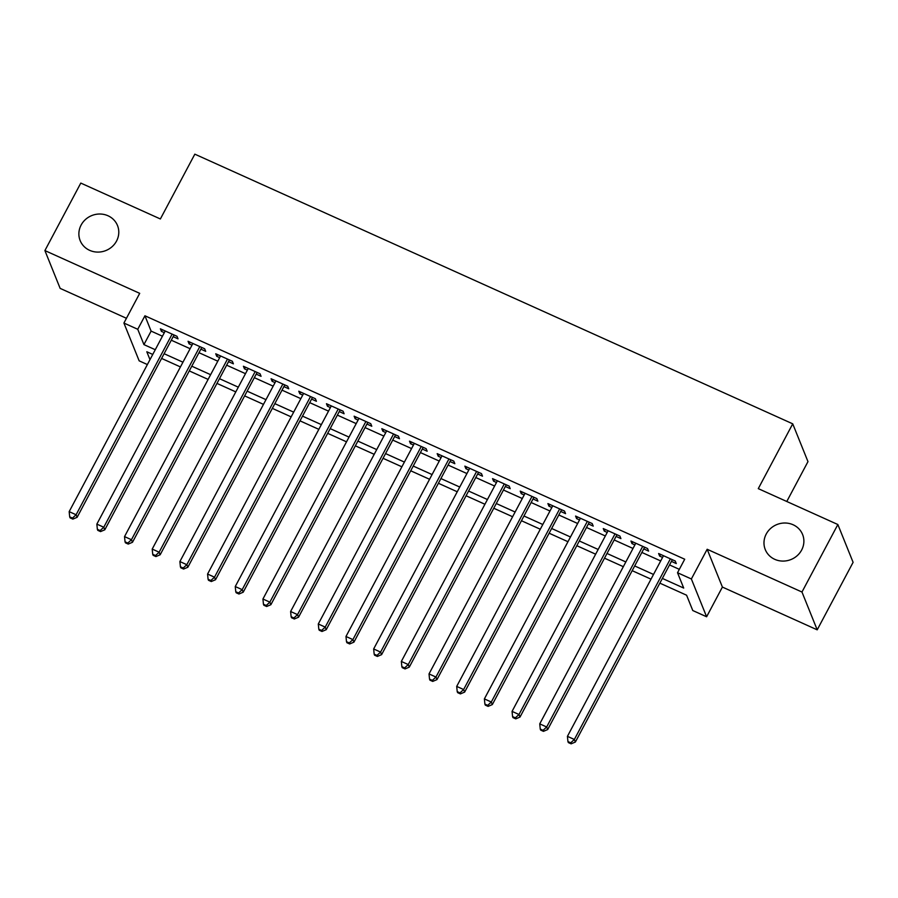 <?xml version="1.0" encoding="UTF-8"?>
<svg xmlns="http://www.w3.org/2000/svg" width="898" height="898" viewBox="0 0 898 898"><rect width="100%" height="100%" fill="white"/><g stroke="black" fill="none" stroke-linecap="round" stroke-linejoin="round"><path stroke-width="1.35" d="M116.549 241.046A20.126 18.858 158 0 1 97.657 252.091A20.126 18.858 158 0 1 80.158 240.585A20.126 18.858 158 0 1 81.112 225.072A20.126 18.858 158 0 1 100.004 214.016A20.126 18.858 158 0 1 117.503 225.533A20.126 18.858 158 0 1 116.549 241.046M801.645 550.036A20.126 18.858 158 0 1 782.764 561.082A20.126 18.858 158 0 1 765.264 549.576A20.126 18.858 158 0 1 766.219 534.063A20.126 18.858 158 0 1 785.099 523.006A20.126 18.858 158 0 1 802.599 534.523A20.126 18.858 158 0 1 801.645 550.036M147.373 364.554L139.156 360.839L123.913 323.044L137.753 329.285L143.927 344.608L155.264 349.715M786.783 501.488L807.976 461.628L792.732 423.834L194.832 154.164L160.372 218.966L80.798 183.08L44.9 250.576L60.144 288.381L126.438 318.285M792.732 423.834L758.282 488.635L837.856 524.522L853.1 562.328L817.202 629.835L801.97 592.029L707.164 549.273L691.37 578.974L706.614 616.769L692.773 610.528L686.588 595.206L659.85 583.15M707.164 549.273L722.396 587.067L817.202 629.835M722.396 587.067L706.614 616.769M837.856 524.522L801.97 592.029M173.168 336.671L178.017 338.849L176.985 336.301L160.372 328.803L161.404 331.362L164.323 332.675M200.849 349.154L205.698 351.331L204.665 348.783L188.052 341.296L189.085 343.844L192.004 345.158M228.53 361.636L233.379 363.825L232.346 361.265L215.733 353.778L216.766 356.326L219.684 357.651M256.211 374.118L261.06 376.307L260.027 373.748L243.414 366.261L244.447 368.82L247.365 370.133M283.891 386.6L288.741 388.789L287.708 386.241L271.095 378.743L272.128 381.302L275.046 382.615M311.572 399.094L316.422 401.271L315.389 398.723L298.776 391.225L299.809 393.784L302.727 395.098M339.253 411.576L344.102 413.754L343.07 411.205L326.457 403.718L327.489 406.266L330.408 407.58M366.934 424.058L371.783 426.247L370.751 423.688L354.138 416.201L355.17 418.749L358.089 420.073M394.615 436.54L399.464 438.729L398.431 436.17L381.818 428.683L382.851 431.242L385.77 432.555M422.296 449.022L427.145 451.211L426.112 448.663L409.499 441.165L410.532 443.724L413.45 445.038M449.977 461.516L454.826 463.694L453.793 461.145L437.18 453.647L438.213 456.206L441.131 457.52M477.657 473.998L482.507 476.176L481.474 473.628L464.861 466.141L465.894 468.689L468.812 470.002M505.338 486.48L510.187 488.669L509.155 486.11L492.542 478.623L493.574 481.171L496.493 482.495M533.019 498.962L537.868 501.151L536.836 498.592L520.223 491.105L521.255 493.664L524.174 494.978M560.7 511.445L565.549 513.634L564.516 511.085L547.903 503.587L548.936 506.146L551.855 507.46M588.381 523.938L593.23 526.116L592.197 523.568L575.584 516.069L576.617 518.629L579.536 519.942M616.062 536.42L620.911 538.598L619.878 536.05L603.265 528.563L604.298 531.111L607.216 532.424M643.743 548.903L648.592 551.091L647.559 548.532L630.946 541.045L631.979 543.593L634.897 544.918M662.365 578.424L683.704 588.055L677.53 572.733L684.714 559.23L144.937 315.782L151.111 331.104L162.437 336.211M171.282 340.207L190.118 348.705M198.963 352.69L217.799 361.187M226.644 365.172L245.48 373.669M254.325 377.665L273.16 386.151M282.006 390.147L300.841 398.645M309.687 402.63L328.522 411.127M337.367 415.112L356.203 423.609M365.048 427.594L383.884 436.091M392.729 440.087L411.565 448.573M420.41 452.57L439.245 461.067M448.091 465.052L466.926 473.549M475.772 477.534L494.607 486.031M503.452 490.016L522.288 498.513M531.133 502.51L549.969 510.996M558.814 514.992L577.65 523.489M586.495 527.474L605.331 535.971M614.176 539.956L633.011 548.454M641.857 552.438L660.692 560.936M669.538 564.932L679.326 569.343M671.423 561.385L676.273 563.574L675.24 561.014L658.627 553.527L659.66 556.087L662.578 557.4M123.913 323.044L139.706 293.343L44.9 250.576M144.937 315.782L137.753 329.285M677.53 572.733L691.37 578.974M152.75 354.441L146.812 351.758L149.988 359.638M651.005 579.154L632.17 570.668M623.324 566.672L604.489 558.174M595.643 554.189L576.808 545.692M567.963 541.707L549.127 533.21M540.282 529.225L521.446 520.728M512.601 516.732L493.765 508.246M484.92 504.249L466.084 495.752M457.239 491.767L438.404 483.27M429.558 479.285L410.723 470.788M401.877 466.792L383.042 458.306M374.197 454.309L355.361 445.823M346.516 441.827L327.68 433.33M318.835 429.345L299.999 420.848M291.154 416.863L272.319 408.366M263.473 404.369L244.638 395.883M235.792 391.887L216.957 383.401M208.112 379.405L189.276 370.908M180.431 366.923L161.595 358.425M164.109 353.711L182.945 362.197M191.79 366.193L210.626 374.691M219.471 378.675L238.307 387.173M247.152 391.158L265.988 399.655M274.833 403.64L293.668 412.137M302.514 416.133L321.349 424.619M330.195 428.615L349.03 437.113M357.875 441.098L376.711 449.595M385.556 453.58L404.392 462.077M413.237 466.062L432.073 474.559M440.918 478.555L459.754 487.042M468.599 491.038L487.434 499.535M496.28 503.52L515.115 512.017M523.961 516.002L542.796 524.499M551.641 528.484L570.477 536.982M579.322 540.978L598.158 549.464M607.003 553.46L625.839 561.957M634.684 565.942L653.52 574.439M151.111 331.104L143.927 344.608M660.558 554.392L659.66 556.087M632.877 541.909L631.979 543.593M605.196 529.427L604.298 531.111M577.515 516.945L576.617 518.629M549.834 504.463L548.936 506.146M522.153 491.969L521.255 493.664M494.472 479.487L493.574 481.171M466.792 467.005L465.894 468.689M439.111 454.523L438.213 456.206M411.43 442.041L410.532 443.724M383.749 429.547L382.851 431.242M356.068 417.065L355.17 418.749M328.387 404.583L327.489 406.266M300.707 392.1L299.809 393.784M273.026 379.618L272.128 381.302M245.345 367.125L244.447 368.82M217.664 354.643L216.766 356.326M189.983 342.16L189.085 343.844M162.302 329.678L161.404 331.362M670.391 558.837L574.35 739.469L567.424 736.349L663.476 555.716M672.321 559.701L575.371 742.029L574.35 739.469L570.713 742.814L567.94 741.568L568.355 742.59L571.128 743.836L570.713 742.814M571.128 743.836L575.371 742.029M567.424 736.349L567.94 741.568M642.71 546.354L546.669 726.987L539.743 723.867L635.795 543.223M644.641 547.219L547.69 729.546L546.669 726.987L543.032 730.332L540.259 729.075L540.675 730.096L543.447 731.354L543.032 730.332M543.447 731.354L547.69 729.546M539.743 723.867L540.259 729.075M615.029 533.861L518.988 714.505L512.062 711.384L608.114 530.74M616.96 534.737L520.009 717.053L518.988 714.505L515.351 717.839L512.578 716.593L512.994 717.614L515.766 718.86L515.351 717.839M515.766 718.86L520.009 717.053M512.062 711.384L512.578 716.593M587.348 521.379L491.307 702.023L484.381 698.902L580.434 518.258M589.279 522.243L492.329 704.571L491.307 702.023L487.67 705.357L484.898 704.111L485.313 705.132L488.085 706.378L487.67 705.357M488.085 706.378L492.329 704.571M484.381 698.902L484.898 704.111M559.667 508.897L463.626 689.529L456.7 686.409L552.753 505.776M561.598 509.761L464.648 692.089L463.626 689.529L459.989 692.874L457.217 691.628L457.632 692.65L460.405 693.896L459.989 692.874M460.405 693.896L464.648 692.089M456.7 686.409L457.217 691.628M531.986 496.414L435.945 677.047L429.019 673.927L525.072 493.294M533.917 497.279L436.967 679.606L435.945 677.047L432.308 680.392L429.536 679.146L429.951 680.168L432.724 681.414L432.308 680.392M432.724 681.414L436.967 679.606M429.019 673.927L429.536 679.146M504.306 483.921L408.264 664.565L401.339 661.444L497.391 480.8M506.236 484.797L409.286 667.124L408.264 664.565L404.628 667.91L401.855 666.653L402.27 667.674L405.043 668.931L404.628 667.91M405.043 668.931L409.286 667.124M401.339 661.444L401.855 666.653M476.625 471.439L380.584 652.083L373.658 648.962L469.71 468.318M478.555 472.314L381.605 654.631L380.584 652.083L376.947 655.417L374.174 654.171L374.589 655.192L377.362 656.438L376.947 655.417M377.362 656.438L381.605 654.631M373.658 648.962L374.174 654.171M448.944 458.957L352.903 639.601L345.977 636.48L442.029 455.836M450.875 459.821L353.924 642.149L352.903 639.601L349.266 642.934L346.493 641.688L346.909 642.71L349.681 643.956L349.266 642.934M349.681 643.956L353.924 642.149M345.977 636.48L346.493 641.688M421.263 446.474L325.222 627.107L318.296 623.987L414.348 443.354M423.194 447.339L326.243 629.666L325.222 627.107L321.585 630.452L318.812 629.206L319.228 630.228L322 631.474L321.585 630.452M322 631.474L326.243 629.666M318.296 623.987L318.812 629.206M393.582 433.992L297.541 614.625L290.615 611.504L386.668 430.872M395.513 434.856L298.563 617.184L297.541 614.625L293.904 617.97L291.132 616.724L291.547 617.745L294.32 618.991L293.904 617.97M294.32 618.991L298.563 617.184M290.615 611.504L291.132 616.724M365.901 421.499L269.86 602.143L262.934 599.022L358.987 418.378M367.832 422.374L270.882 604.702L269.86 602.143L266.223 605.488L263.451 604.231L263.866 605.252L266.639 606.509L266.223 605.488M266.639 606.509L270.882 604.702M262.934 599.022L263.451 604.231M338.22 409.017L242.179 589.66L235.254 586.54L331.306 405.896M340.151 409.892L243.201 592.209L242.179 589.66L238.542 592.994L235.77 591.748L236.185 592.77L238.958 594.016L238.542 592.994M238.958 594.016L243.201 592.209M235.254 586.54L235.77 591.748M310.54 396.534L214.499 577.178L207.573 574.058L303.625 393.414M312.47 397.399L215.531 579.726L214.499 577.178L210.862 580.512L208.089 579.266L208.504 580.288L211.277 581.534L210.862 580.512M211.277 581.534L215.531 579.726M207.573 574.058L208.089 579.266M282.859 384.052L186.818 564.685L179.892 561.564L275.944 380.932M284.789 384.916L187.85 567.244L186.818 564.685L183.181 568.03L180.408 566.784L180.824 567.805L183.596 569.051L183.181 568.03M183.596 569.051L187.85 567.244M179.892 561.564L180.408 566.784M255.178 371.57L159.137 552.203L152.211 549.082L248.263 368.449M257.109 372.434L160.17 554.762L159.137 552.203L155.5 555.548L152.727 554.302L153.143 555.323L155.915 556.569L155.5 555.548M155.915 556.569L160.17 554.762M152.211 549.082L152.727 554.302M227.497 359.077L131.456 539.72L124.53 536.6L220.582 355.956M229.428 359.952L132.489 542.28L131.456 539.72L127.819 543.066L125.047 541.808L125.462 542.83L128.234 544.087L127.819 543.066M128.234 544.087L132.489 542.28M124.53 536.6L125.047 541.808M199.816 346.594L103.775 527.238L96.849 524.118L192.902 343.474M201.747 347.47L104.808 529.786L103.775 527.238L100.138 530.572L97.366 529.326L97.781 530.348L100.554 531.594L100.138 530.572M100.554 531.594L104.808 529.786M96.849 524.118L97.366 529.326M172.135 334.112L76.094 514.756L69.168 511.636L165.221 330.992M174.066 334.976L77.127 517.304L76.094 514.756L72.457 518.09L69.696 516.844L70.1 517.865L72.873 519.111L72.457 518.09M72.873 519.111L77.127 517.304M69.168 511.636L69.696 516.844"/></g></svg>
